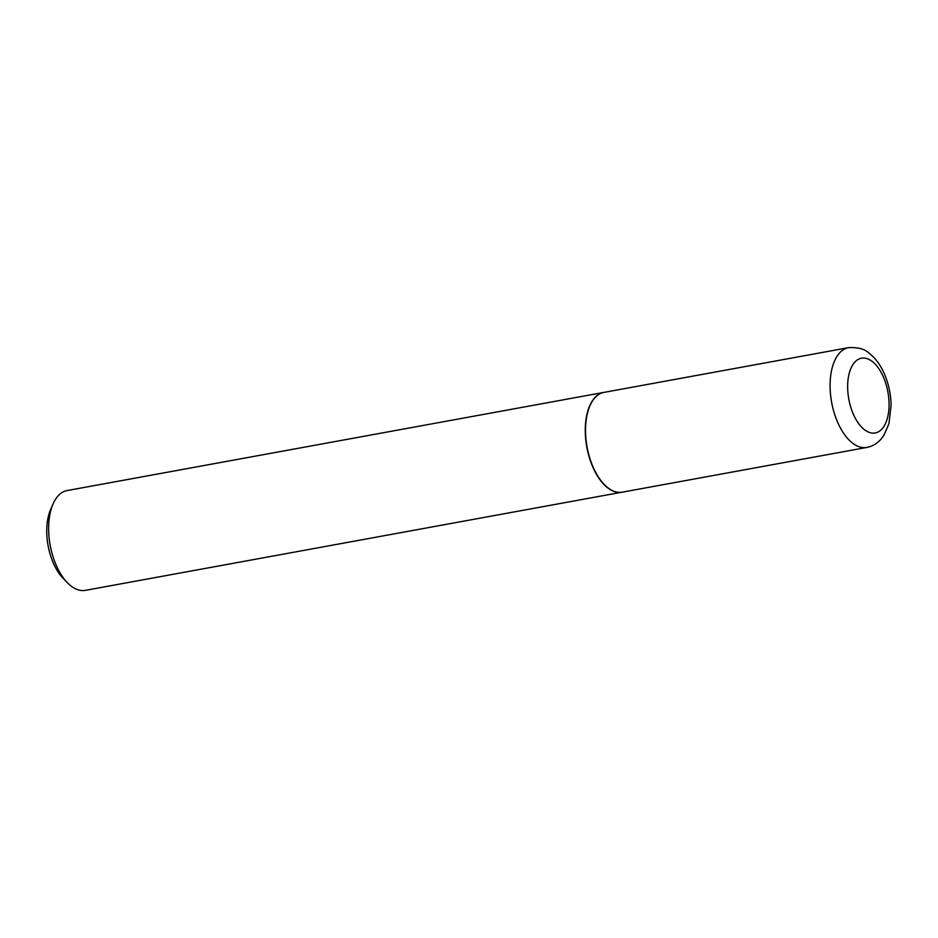 <?xml version="1.0" encoding="UTF-8"?>
<svg xmlns="http://www.w3.org/2000/svg" width="938" height="938" viewBox="0 0 938 938"><rect width="100%" height="100%" fill="white"/><g stroke="black" fill="none" stroke-linecap="round" stroke-linejoin="round"><path stroke-width="1.41" d="M622.281 492.157A50.722 26.499 -100.4 0 1 593.684 468.343A50.722 26.499 -100.4 0 1 604.025 392.377L848.597 347.646A50.722 26.499 -100.4 0 0 838.255 423.624A50.722 26.499 -100.4 0 0 866.841 447.438L622.281 492.157M622.14 492.18A50.722 26.499 -100.4 0 1 622 492.204A50.722 26.499 -100.4 0 1 589.521 458.143A50.722 26.499 -100.4 0 1 593.285 399.518A50.722 26.499 -100.4 0 1 603.755 392.424A50.722 26.499 -100.4 0 1 603.896 392.401M622 492.204L85.37 590.354A50.722 26.499 -100.4 0 1 67.477 582.803A50.722 26.499 -100.4 0 1 53.056 503.952A50.722 26.499 -100.4 0 1 56.643 497.656A50.722 26.499 -100.4 0 1 67.114 490.562L603.755 392.424M67.477 582.803L63.186 578.418A44.274 23.133 -100.4 0 1 50.605 509.58L53.056 503.952M882.951 376.044A38.036 19.874 -100.4 0 1 883.045 427.681A38.036 19.874 -100.4 0 1 853.768 415.147A38.036 19.874 -100.4 0 1 853.662 363.51A38.036 19.874 -100.4 0 1 882.951 376.044M866.841 447.438C872.446 446.312 877.171 443.545 881.028 439.136L883.948 435.232L888.966 423.624L891.1 405.099C890.819 393.655 888.403 382.856 883.842 372.703C880.067 364.366 875.119 357.824 868.998 353.075C864.625 348.983 857.824 347.177 848.597 347.646"/></g></svg>
